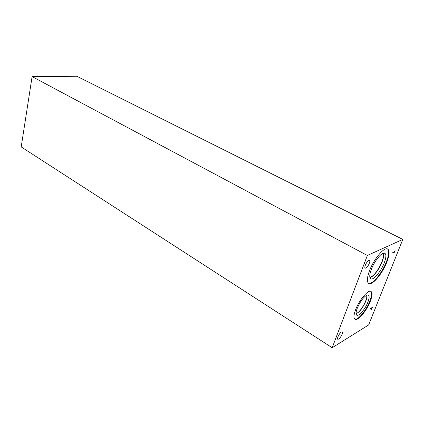 <?xml version="1.0" encoding="UTF-8"?>
<svg xmlns="http://www.w3.org/2000/svg" width="424" height="424" viewBox="0 0 424 424"><rect width="100%" height="100%" fill="white"/><g stroke="black" fill="none" stroke-linecap="round" stroke-linejoin="round"><path stroke-width="0.64" d="M332.183 347.733L21.2 146.921L32.107 76.596L76.861 76.267L402.8 239.417L368.657 324.927L332.183 347.733L367.359 255.465L402.8 239.417M372.081 307.893L371.366 308.317L371.26 309.308L372.081 307.893L371.344 308.301L371.095 309.334M372.426 307.347L371.647 309.101L370.846 309.801M371.668 309.112L370.889 309.817L371.164 308.434L370.491 308.831L370.666 308.381L372.463 307.331L371.647 309.101M371.164 308.434L370.507 308.794M386.826 262.154C382.665 273.04 373.152 284.785 369.246 283.64C366.665 282.67 366.755 278.351 369.527 270.676C373.65 259.594 383.397 247.653 387.192 248.819C389.873 249.89 389.751 254.331 386.826 262.154M370.316 301.289C366.893 310.299 358.556 320.518 355.376 319.447C353.436 318.684 353.515 315.424 355.619 309.658C359.022 300.51 367.523 290.164 370.618 291.256C372.616 292.072 372.516 295.417 370.316 301.289M368.806 260.405L369.346 260.304C371.042 260.421 368 267.2 365.87 268.069L365.308 268.175C363.606 268.079 366.686 261.232 368.806 260.405M341.331 332.093L342.051 331.897C343.498 332.061 340.7 337.96 338.649 339.083L337.907 339.29C336.455 339.142 339.285 333.19 341.331 332.093M392.672 252.874L392.857 252.391L394.41 251.66L395.099 250.351L393.949 253.245L394.219 252.137L392.672 252.874M394.219 252.137L392.682 252.847M395.062 250.367L393.923 253.234M366.612 295.247C368.043 298.427 361.428 310.85 357.13 313.071L356.07 313.5M370.804 291.309C372.113 292.714 371.806 295.952 369.871 301.029C366.453 310.039 358.116 320.247 354.93 319.177L354.745 319.118M367.894 302.153C365.181 309.372 358.264 317.258 356.547 314.979C355.731 313.93 355.969 311.666 357.268 308.195C360.432 301.056 363.803 296.641 367.37 294.956C369.521 294.797 369.702 297.197 367.894 302.153M365.795 301.231C362.727 308.089 359.488 312.25 356.086 313.696C359.488 312.239 362.727 308.084 365.79 301.226C366.855 298.438 367.189 296.418 366.786 295.162C367.195 296.413 366.861 298.438 365.795 301.231M382.994 253.34C385.702 256.769 376.872 274.291 371.223 276.766L369.823 277.179M387.488 248.899C389.343 250.701 388.972 255.041 386.365 261.91C382.209 272.791 372.696 284.531 368.785 283.38L368.483 283.29M384.224 262.959C380.826 271.964 372.659 281.287 370.428 278.552C369.288 277.137 369.596 274.047 371.366 269.282C374.111 261.974 380.27 253.838 383.508 253.16C386.434 252.921 386.672 256.191 384.224 262.959M382.056 262.064C379.231 269.489 372.844 277.577 369.866 277.402C372.844 277.572 379.231 269.484 382.051 262.064C383.678 257.797 384.065 254.861 383.206 253.255C384.059 254.861 383.672 257.797 382.051 262.064M32.107 76.596L367.359 255.465M355.376 319.447L354.93 319.177M369.246 283.64L368.785 283.38"/></g></svg>
